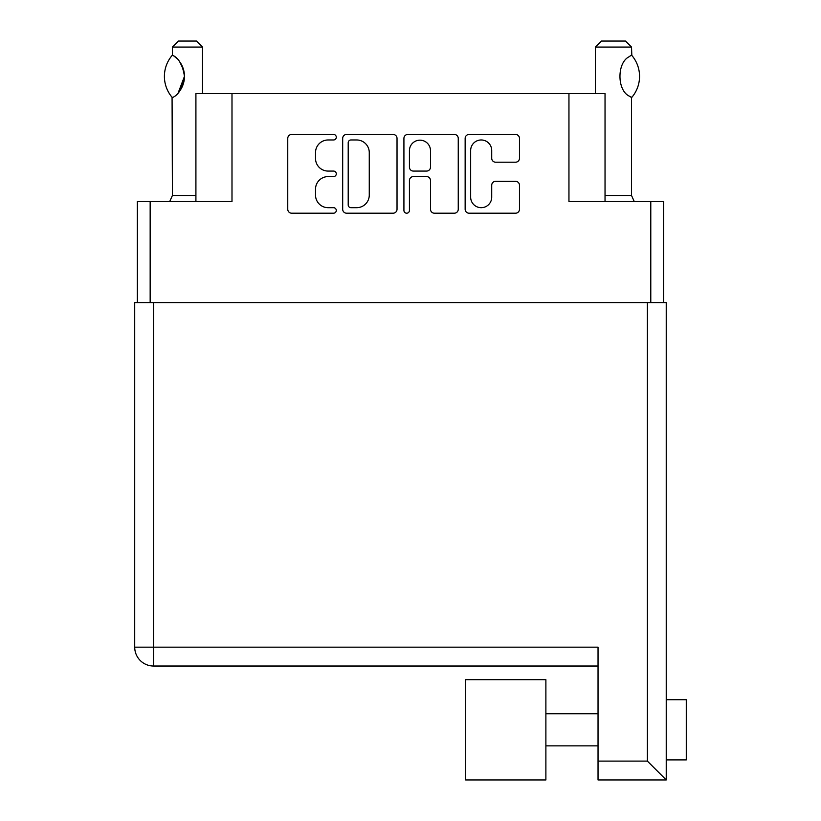<?xml version="1.0" encoding="UTF-8"?>
<svg xmlns="http://www.w3.org/2000/svg" width="821" height="821" viewBox="0 0 821 821"><rect width="100%" height="100%" fill="white"/><g stroke="black" fill="none" stroke-linecap="round" stroke-linejoin="round"><path stroke-width="1.23" d="M605.036 201.504L605.036 93.604L195.911 93.604L195.911 201.504M470.659 197.153A10.529 10.529 0 0 0 481.188 207.692A10.529 10.529 0 0 0 491.717 197.153L491.717 185.248A3.941 3.941 0 0 1 495.658 181.308L515.547 181.308A3.941 3.941 0 0 1 519.477 185.248L519.477 209.263A3.941 3.941 0 0 1 515.547 213.203L469.078 213.203A3.941 3.941 0 0 1 465.148 209.263L465.148 138.39A3.941 3.941 0 0 1 469.078 134.449L515.547 134.449A3.941 3.941 0 0 1 519.477 138.39L519.477 158.279A3.941 3.941 0 0 1 515.547 162.209L495.658 162.209A3.941 3.941 0 0 1 491.717 158.279L491.717 150.5A10.529 10.529 0 0 0 481.188 139.97A10.529 10.529 0 0 0 470.659 150.5L470.659 197.153M406.672 213.203A2.761 2.761 0 0 0 409.433 210.443L409.433 180.517A3.941 3.941 0 0 1 413.363 176.587L426.561 176.587A3.941 3.941 0 0 1 430.491 180.517L430.491 209.263A3.941 3.941 0 0 0 434.432 213.203L454.321 213.203A3.941 3.941 0 0 0 458.251 209.263L458.251 138.39A3.941 3.941 0 0 0 454.321 134.449L407.852 134.449A3.941 3.941 0 0 0 403.922 138.39L403.922 210.443A2.761 2.761 0 0 0 406.672 213.203M231.994 93.604L231.994 201.504L137.323 201.504L137.323 302.59M568.953 93.604L568.953 201.504L663.614 201.504L663.614 302.59M397.025 209.263L397.025 138.39A3.941 3.941 0 0 0 393.085 134.449L346.626 134.449A3.941 3.941 0 0 0 342.685 138.39L342.685 209.263A3.941 3.941 0 0 0 346.626 213.203L393.085 213.203A3.941 3.941 0 0 0 397.025 209.263M328.123 139.97L333.531 139.97A2.761 2.761 0 0 0 336.292 137.21A2.761 2.761 0 0 0 333.531 134.449L291.701 134.449A3.941 3.941 0 0 0 287.76 138.39L287.76 209.263A3.941 3.941 0 0 0 291.701 213.203L333.531 213.203A2.761 2.761 0 0 0 336.292 210.443A2.761 2.761 0 0 0 333.531 207.692L328.123 207.692A12.602 12.602 0 0 1 315.521 195.09L315.521 189.179A12.602 12.602 0 0 1 328.123 176.587L333.531 176.587A2.761 2.761 0 0 0 336.292 173.826A2.761 2.761 0 0 0 333.531 171.076L328.123 171.076A12.602 12.602 0 0 1 315.521 158.474L315.521 152.562A12.602 12.602 0 0 1 328.123 139.97M350.957 139.97A2.761 2.761 0 0 0 348.207 142.721L348.207 204.932A2.761 2.761 0 0 0 350.957 207.692L356.663 207.692A12.602 12.602 0 0 0 369.265 195.09L369.265 152.562A12.602 12.602 0 0 0 356.663 139.97L350.957 139.97M430.491 150.695A10.529 10.529 0 0 0 419.962 140.165A10.529 10.529 0 0 0 409.433 150.695L409.433 167.135A3.941 3.941 0 0 0 413.363 171.076L426.561 171.076A3.941 3.941 0 0 0 430.491 167.135L430.491 150.695M172.42 47.064L202.51 47.064L196.496 41.05L178.444 41.05L172.42 47.064L172.42 55.089L173.087 55.5L172.071 55.5L173.087 55.5C179.029 58.455 182.816 65.434 184.458 76.425C182.806 87.385 179.019 94.333 173.087 97.289L172.071 97.289A32.296 32.296 0 0 1 172.071 55.5M195.911 195.49L172.42 195.49L172.071 97.289M173.087 55.5A24.866 24.866 0 0 1 174.965 56.844M180.507 62.94A24.866 24.866 0 0 1 178.496 92.557M178.167 92.917L184.458 76.384M183.576 69.816L179.625 61.657M176.864 58.496L174.442 56.444M631.523 47.064L625.51 41.05L601.444 41.05L595.43 47.064L631.523 47.064L631.821 55.428L630.98 55.428L631.523 55.089M631.821 55.428A32.296 32.296 0 0 1 631.821 97.35L629.112 96.036C616.91 90.136 616.92 62.612 629.112 56.752L630.98 55.428M630.148 55.982L629.584 56.392M631.821 97.35L630.98 97.35M487.715 679.665L465.661 679.665L465.661 779.95L545.883 779.95L545.883 679.665L465.661 679.665M666.231 703.638L666.231 699.718L686.284 699.718L686.284 759.897L666.231 759.897L666.231 779.95L598.037 779.95L598.037 647.174L153.568 647.174L153.568 302.59L666.231 302.59L666.231 779.95L647.369 761.098L647.369 302.59M666.231 718.508L666.231 741.106M666.231 699.718L666.231 362.769M598.037 666.026L153.568 666.026A18.852 18.852 0 0 1 134.716 647.174L134.716 302.59L153.568 302.59M150.161 201.504L150.161 302.59M650.786 201.504L650.786 302.59M605.036 195.49L631.523 195.49L631.523 97.699M598.037 761.098L647.369 761.098M153.568 666.026L153.568 647.174L134.716 647.174M202.51 93.604L202.51 47.064M172.42 195.49L169.711 201.504M595.43 93.604L595.43 47.064M631.523 195.49L634.243 201.504M545.883 745.858L598.037 745.858M545.883 713.757L598.037 713.757"/></g></svg>
